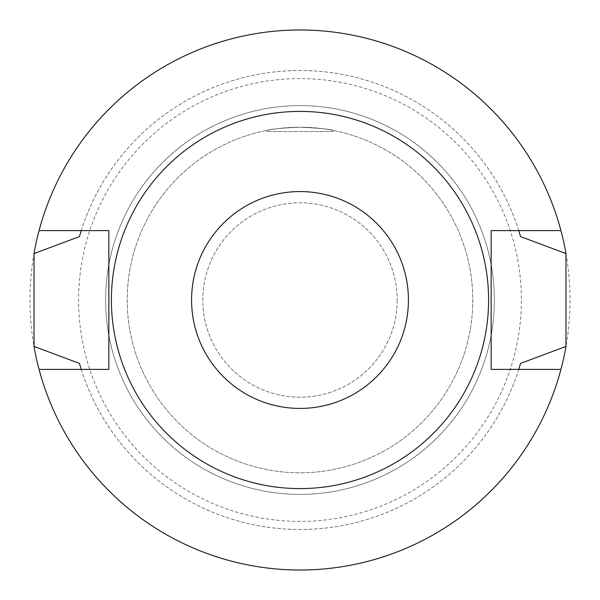 <?xml version="1.0" encoding="UTF-8"?>
<svg xmlns="http://www.w3.org/2000/svg" width="600" height="600" viewBox="0 0 600 600"><rect width="100%" height="100%" fill="white"/><g stroke="black" fill="none" stroke-linecap="round" stroke-linejoin="round"><path stroke-width="0.45" stroke-dasharray="3 2.25" d="M300 127.2C279.825 128.265 268.755 129.337 266.79 130.425C268.755 129.337 279.825 128.265 300 127.2C320.175 128.265 331.245 129.337 333.21 130.425C331.245 129.337 320.175 128.265 300 127.2A172.8 172.8 0 0 0 150.352 386.4A172.8 172.8 0 0 0 449.647 386.4A172.8 172.8 0 0 0 300 127.2A172.8 172.8 0 0 0 150.352 386.4A172.8 172.8 0 0 0 449.647 386.4A172.8 172.8 0 0 0 300 127.2M333.21 131.52L266.79 131.52L333.21 131.52L333.21 130.425M397.2 300A97.2 97.2 0 0 1 251.4 384.18A97.2 97.2 0 0 1 251.4 215.82A97.2 97.2 0 0 1 397.2 300A97.2 97.2 0 0 0 251.4 215.82A97.2 97.2 0 0 0 251.4 384.18A97.2 97.2 0 0 0 397.2 300M560.933 230.61L491.16 230.61L491.16 369.39L560.933 369.39A270 270 0 0 1 39.068 369.39L108.84 369.39L108.84 230.61L39.068 230.61A270 270 0 0 1 300 30A270 270 0 0 0 66.172 435A270 270 0 0 0 533.827 435A270 270 0 0 0 300 30A270 270 0 0 1 560.933 230.61A270 270 0 0 0 39.068 230.61M520.567 236.595A229.5 229.5 0 0 0 520.388 235.958M520.373 235.92A229.5 229.5 0 0 0 79.627 235.92M79.613 235.958A229.5 229.5 0 0 0 79.433 236.595M518.76 230.61A229.5 229.5 0 0 0 81.24 230.61M300 111.405A188.595 188.595 0 0 0 136.672 394.298A188.595 188.595 0 0 0 463.327 394.298A188.595 188.595 0 0 0 300 111.405M300 105.6A194.4 194.4 0 0 0 131.648 397.2A194.4 194.4 0 0 0 468.353 397.2A194.4 194.4 0 0 0 300 105.6A194.4 194.4 0 0 0 131.648 397.2A194.4 194.4 0 0 0 468.353 397.2A194.4 194.4 0 0 0 300 105.6M300 78.6A221.4 221.4 0 0 0 108.262 410.7A221.4 221.4 0 0 0 491.737 410.7A221.4 221.4 0 0 0 300 78.6M79.433 363.405A229.5 229.5 0 0 0 79.613 364.043M79.627 364.08A229.5 229.5 0 0 0 520.373 364.08M520.388 364.043A229.5 229.5 0 0 0 520.567 363.405M81.24 369.39A229.5 229.5 0 0 0 518.76 369.39M39.068 369.39A270 270 0 0 0 560.933 369.39M266.79 131.52L266.79 130.425"/><path stroke-width="0.9" d="M81.24 369.39L79.433 363.405L34.02 346.425L34.02 253.575L79.433 236.595L81.24 230.61M518.76 230.61L520.567 236.595L565.98 253.575A270 270 0 0 0 39.068 230.61L108.84 230.61L108.84 369.39L39.068 369.39A270 270 0 0 0 565.98 346.425L520.567 363.405L518.76 369.39M565.98 253.575L565.98 346.425M34.02 346.425A270 270 0 0 0 39.068 369.39M39.068 230.61A270 270 0 0 0 34.02 253.575M560.933 369.39L491.16 369.39L491.16 230.61L560.933 230.61M300 111.405A188.595 188.595 0 0 0 136.672 394.298A188.595 188.595 0 0 0 463.327 394.298A188.595 188.595 0 0 0 300 111.405M300 191.572A108.427 108.427 0 0 0 206.1 354.21A108.427 108.427 0 0 0 393.9 354.21A108.427 108.427 0 0 0 300 191.572"/></g></svg>
